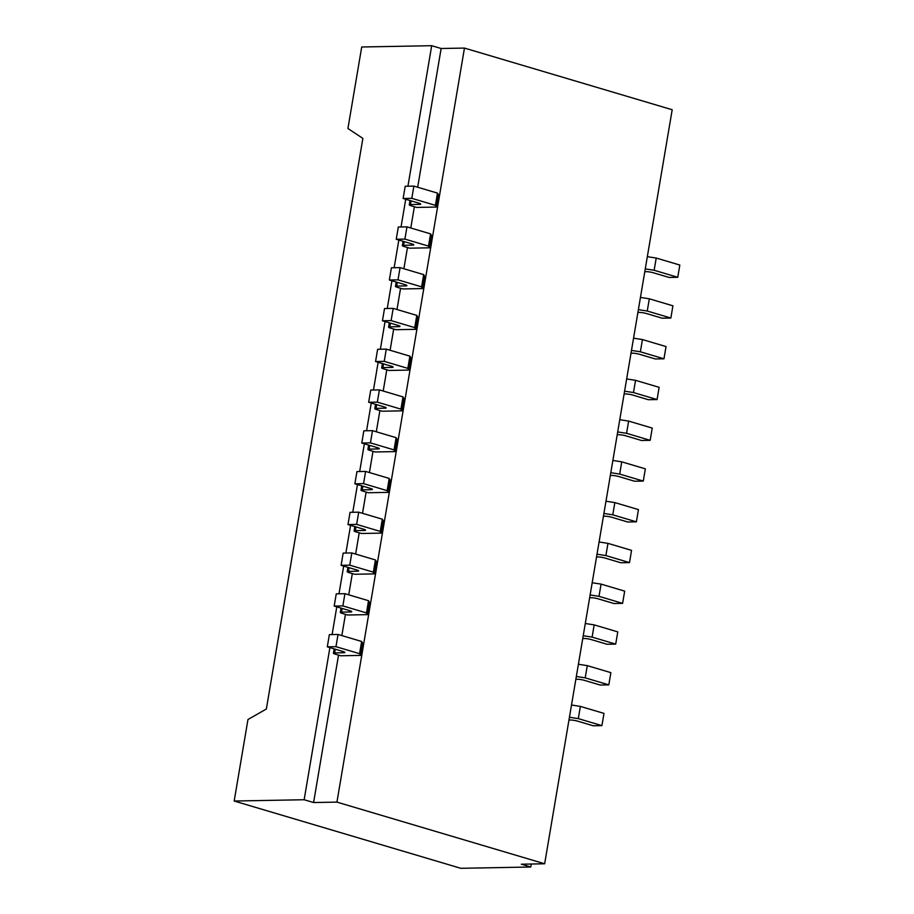 <?xml version="1.0" encoding="UTF-8"?>
<svg xmlns="http://www.w3.org/2000/svg" width="914" height="914" viewBox="0 0 914 914"><rect width="100%" height="100%" fill="white"/><g stroke="black" fill="none" stroke-linecap="round" stroke-linejoin="round"><path stroke-width="1.37" d="M530.771 867.009L521.334 864.21L544.653 863.776L672.19 109.737L464.461 48.076L441.142 48.499L431.694 45.7L361.716 46.991L347.926 128.508L362.869 138.391L266.351 709.013L247.968 719.512L234.178 801.03L460.793 868.3L530.771 867.009L531.274 864.027M624.125 393.957L625.404 393.934A5.233 0.788 9.6 0 1 632.671 395.042L648.403 399.715L657.075 399.555L633.459 392.552L624.593 391.169M395.054 451.607L394.037 449.894L396.105 437.657L397.122 439.383L395.054 451.607L375.22 451.973L369.713 450.339A5.233 0.788 -170.4 0 1 367.896 449.402A5.233 0.788 -170.4 0 1 369.107 449.105L378.11 448.945A5.233 0.788 -170.4 0 0 379.333 448.648A5.233 0.788 -170.4 0 0 377.505 447.711L361.773 443.039L363.841 430.814L372.501 430.654L370.433 442.879L361.773 443.039M436.412 207.055L416.59 207.421L411.083 205.787A5.233 0.788 -170.4 0 1 409.255 204.85A5.233 0.788 -170.4 0 1 410.477 204.553L419.469 204.393A5.233 0.788 -170.4 0 0 420.691 204.096A5.233 0.788 -170.4 0 0 418.875 203.159L403.131 198.487L411.803 198.327L435.407 205.342L436.412 207.055L438.48 194.831L437.475 193.105L413.871 186.102L405.199 186.262L403.131 198.487M382.326 519.186L358.711 512.171L356.643 524.396L347.983 524.556L363.715 529.229A5.233 0.788 -170.4 0 1 365.543 530.166A5.233 0.788 -170.4 0 1 364.32 530.463L355.329 530.623A5.233 0.788 -170.4 0 0 354.106 530.92A5.233 0.788 -170.4 0 0 355.923 531.857L361.43 533.49L381.264 533.125L383.332 520.9L382.326 519.186L380.258 531.411L356.643 524.396M663.964 358.802L640.36 351.787L642.428 339.562L666.032 346.566L663.964 358.802L655.304 358.962L639.56 354.289A5.233 0.788 9.6 0 0 632.294 353.181L631.014 353.204M389.798 326.835A5.233 0.788 -170.4 0 0 388.576 327.132A5.233 0.788 -170.4 0 0 390.392 328.057L395.899 329.691L415.733 329.337L417.801 317.101L416.795 315.387L393.18 308.384L391.112 320.608L382.452 320.768L398.196 325.441A5.233 0.788 -170.4 0 1 400.012 326.367A5.233 0.788 -170.4 0 1 398.79 326.664L389.798 326.835L390.415 323.133M389.341 280.004L405.085 284.677A5.233 0.788 -170.4 0 1 406.901 285.614A5.233 0.788 -170.4 0 1 405.69 285.911L396.687 286.071A5.233 0.788 -170.4 0 0 395.465 286.368A5.233 0.788 -170.4 0 0 397.293 287.304L402.8 288.938L422.622 288.573L424.69 276.348L423.685 274.623L400.081 267.619L398.013 279.844L389.341 280.004L391.421 267.779L400.081 267.619M358.711 512.171L350.051 512.331L347.983 524.556M592.192 582.744L601.069 584.115L624.673 591.13L622.605 603.354L613.934 603.514L598.202 598.841A5.233 0.788 9.6 0 0 590.935 597.733L589.656 597.756M368.536 600.704L344.932 593.689L342.864 605.913L334.193 606.073L349.936 610.746A5.233 0.788 -170.4 0 1 351.753 611.683A5.233 0.788 -170.4 0 1 350.53 611.98L341.539 612.14A5.233 0.788 -170.4 0 0 340.316 612.437A5.233 0.788 -170.4 0 0 342.144 613.374L347.651 615.008L367.474 614.642L369.542 602.417L368.536 600.704L366.468 612.928L342.864 605.913M357.591 570.245L357.431 571.216L348.428 571.387A5.233 0.788 -170.4 0 0 347.206 571.684A5.233 0.788 -170.4 0 0 349.034 572.61L354.541 574.255L374.363 573.889L376.442 561.653L375.426 559.939L373.358 572.164L374.363 573.889M408.832 370.09L407.827 368.376L409.895 356.14L410.912 357.865L408.832 370.09L389.01 370.456L383.503 368.822A5.233 0.788 -170.4 0 1 381.675 367.885A5.233 0.788 -170.4 0 1 382.897 367.588L391.9 367.428A5.233 0.788 -170.4 0 0 393.123 367.131A5.233 0.788 -170.4 0 0 391.295 366.194L375.563 361.521L377.631 349.297L386.291 349.137L384.223 361.361L375.563 361.521M416.795 315.387L414.728 327.612L391.112 320.608M393.18 308.384L384.52 308.544L382.452 320.768M599.081 541.979L607.959 543.362L631.563 550.365L629.495 562.59L620.835 562.75L605.091 558.077A5.233 0.788 9.6 0 0 597.825 556.969L596.545 557.003M413.871 186.102L411.803 198.327M371.381 488.727L371.221 489.698L362.218 489.87A5.233 0.788 -170.4 0 0 360.996 490.167A5.233 0.788 -170.4 0 0 362.824 491.092L368.331 492.737L388.153 492.372L390.221 480.136L389.215 478.422L387.148 490.647L388.153 492.372M585.291 623.497L594.169 624.879L592.101 637.104L615.705 644.107L607.045 644.267L591.301 639.594A5.233 0.788 9.6 0 0 584.035 638.498L582.755 638.52M640.36 351.787L631.483 350.416M430.574 233.87L406.97 226.866L404.902 239.091L396.242 239.251L411.974 243.924A5.233 0.788 -170.4 0 1 413.802 244.849A5.233 0.788 -170.4 0 1 412.58 245.146L403.577 245.318A5.233 0.788 -170.4 0 0 402.366 245.615A5.233 0.788 -170.4 0 0 404.182 246.54L409.689 248.174L429.523 247.808L431.591 235.584L430.574 233.87L428.506 246.095L404.902 239.091M571.513 705.014L580.379 706.396L603.983 713.4L601.915 725.625L593.255 725.785L577.522 721.112A5.233 0.788 9.6 0 0 570.256 720.015L568.965 720.038M608.815 684.872L585.211 677.857L587.279 665.632L610.883 672.647L608.815 684.872L600.144 685.032L584.412 680.359A5.233 0.788 9.6 0 0 577.145 679.251L575.866 679.273M643.285 481.072L619.681 474.069L621.749 461.844L645.353 468.848L643.285 481.072L634.613 481.232L618.881 476.56A5.233 0.788 9.6 0 0 611.615 475.451L610.335 475.474M327.303 646.838L343.036 651.511A5.233 0.788 -170.4 0 1 344.864 652.447A5.233 0.788 -170.4 0 1 343.641 652.733L334.638 652.904A5.233 0.788 -170.4 0 0 333.427 653.202A5.233 0.788 -170.4 0 0 335.244 654.138L340.751 655.772L360.584 655.407L362.652 643.17L361.636 641.457L338.031 634.453L329.371 634.613L327.303 646.838L335.964 646.678L338.031 634.453M657.075 399.555L659.143 387.33L635.538 380.327L626.661 378.944M640.451 297.427L649.317 298.809L672.921 305.813L670.853 318.038L662.193 318.198L646.461 313.525A5.233 0.788 9.6 0 0 639.194 312.417L637.903 312.439M649.317 298.809L647.249 311.034L638.383 309.652M647.249 311.034L670.853 318.038M592.101 637.104L583.223 635.721M389.215 478.422L365.611 471.418L356.951 471.578L354.872 483.803L370.616 488.476A5.233 0.788 -170.4 0 1 372.432 489.401A5.233 0.788 -170.4 0 1 371.221 489.698M361.636 641.457L359.568 653.681L335.964 646.678M423.685 274.623L421.617 286.859L398.013 279.844M396.105 437.657L372.501 430.654M619.761 419.709L628.638 421.08L652.242 428.083L650.174 440.32L641.514 440.479L625.77 435.807A5.233 0.788 9.6 0 0 618.504 434.698L617.224 434.721M464.461 48.076L336.935 802.115L313.605 802.538L338.534 655.11M341.847 635.584L345.435 614.357M348.737 594.82L352.324 573.592M355.626 554.067L359.225 532.839M362.527 513.302L366.114 492.075M369.416 472.549L373.003 451.31M376.317 431.785L379.904 410.557M383.206 391.032L386.793 369.793M390.095 350.268L393.694 329.04M396.996 309.503L400.583 288.276M403.885 268.75L407.473 247.523M410.786 227.986L414.373 206.758M417.675 187.233L441.142 48.499M379.401 389.901L403.005 396.904L404.011 398.618L401.943 410.854L382.121 411.22L376.614 409.575A5.233 0.788 -170.4 0 1 374.786 408.649A5.233 0.788 -170.4 0 1 376.008 408.352L385 408.181A5.233 0.788 -170.4 0 0 386.222 407.884A5.233 0.788 -170.4 0 0 384.406 406.959L368.662 402.286L370.73 390.061L379.401 389.901L377.333 402.126L368.662 402.286M403.005 396.904L400.938 409.129L377.333 402.126M580.379 706.396L578.311 718.621L601.915 725.625M603.914 513.451L612.78 514.822L614.848 502.597L605.982 501.226M313.605 802.538L304.156 799.739L234.178 801.03M336.935 802.115L544.653 863.776M628.638 421.08L626.57 433.305L617.693 431.934M614.848 502.597L638.452 509.601L636.384 521.837L627.724 521.997L611.992 517.324A5.233 0.788 9.6 0 0 604.725 516.216L603.434 516.239M612.78 514.822L636.384 521.837M375.426 559.939L351.821 552.936L343.161 553.096L341.093 565.32L356.826 569.993A5.233 0.788 -170.4 0 1 358.654 570.919A5.233 0.788 -170.4 0 1 357.431 571.216M409.895 356.14L386.291 349.137M407.827 368.376L384.223 361.361M601.069 584.115L598.99 596.339L590.124 594.968M428.506 246.095L429.523 247.808M635.538 380.327L633.459 392.552M400.938 409.129L401.943 410.854M421.617 286.859L422.622 288.573M645.273 268.899L654.15 270.27L656.218 258.045L647.341 256.674M607.959 543.362L605.891 555.586L597.013 554.204M414.728 327.612L415.733 329.337M594.169 624.879L617.773 631.882L615.705 644.107M387.148 490.647L363.543 483.643L354.872 483.803M351.821 552.936L349.754 565.16L341.093 565.32M373.358 572.164L349.754 565.16M654.15 270.27L677.754 277.285L669.082 277.445L653.35 272.772A5.233 0.788 9.6 0 0 646.084 271.664L644.804 271.687M366.468 612.928L367.474 614.642M587.279 665.632L578.402 664.261M585.211 677.857L576.334 676.486M656.218 258.045L679.822 265.049L677.754 277.285M380.258 531.411L381.264 533.125M598.99 596.339L622.605 603.354M359.568 653.681L360.584 655.407M394.037 449.894L370.433 442.879M578.311 718.621L569.445 717.25M619.681 474.069L610.803 472.687M626.57 433.305L650.174 440.32M642.428 339.562L633.551 338.191M621.749 461.844L612.871 460.462M406.97 226.866L398.31 227.015L396.242 239.251M365.611 471.418L363.543 483.643M605.891 555.586L629.495 562.59M304.156 799.739L329.897 647.603M332.102 634.556L336.786 606.85M338.991 593.803L343.675 566.086M345.892 553.039L350.576 525.333M352.781 512.286L357.465 484.569M359.67 471.521L364.366 443.816M366.571 430.768L371.255 403.051M373.46 390.004L378.145 362.298M380.361 349.251L385.045 321.534M387.25 308.486L391.935 280.781M394.14 267.733L398.835 240.016M401.04 226.969L405.725 199.263M407.93 186.216L431.694 45.7M437.475 193.105L435.407 205.342M344.932 593.689L336.261 593.849L334.193 606.073M397.316 282.369L396.687 286.071M405.85 284.928L405.69 285.911M398.961 325.692L398.79 326.664M419.64 203.411L419.469 204.393M362.847 486.168L362.218 489.87M364.492 529.48L364.32 530.463M411.106 200.852L410.477 204.553M412.74 244.175L412.58 245.146M335.267 649.203L334.638 652.904M343.801 651.762L343.641 652.733M342.167 608.438L341.539 612.14M383.526 363.886L382.897 367.588M392.06 366.445L391.9 367.428M378.27 447.963L378.11 448.945M376.637 404.651L376.008 408.352M385.171 407.21L385 408.181M404.205 241.616L403.577 245.318M355.946 526.921L355.329 530.623M350.702 610.998L350.53 611.98M369.736 445.404L369.107 449.105M349.057 567.685L348.428 571.387M389.307 322.802L388.576 327.132M409.986 200.52L409.255 204.85M334.158 648.871L333.427 653.202M341.048 608.107L340.316 612.437M375.517 404.319L374.786 408.649M361.727 485.837L360.996 490.167M396.196 282.038L395.465 286.368M403.097 241.285L402.366 245.615M382.418 363.555L381.675 367.885M354.838 526.59L354.106 530.92M368.628 445.072L367.896 449.402M347.948 567.354L347.206 571.684"/></g></svg>
